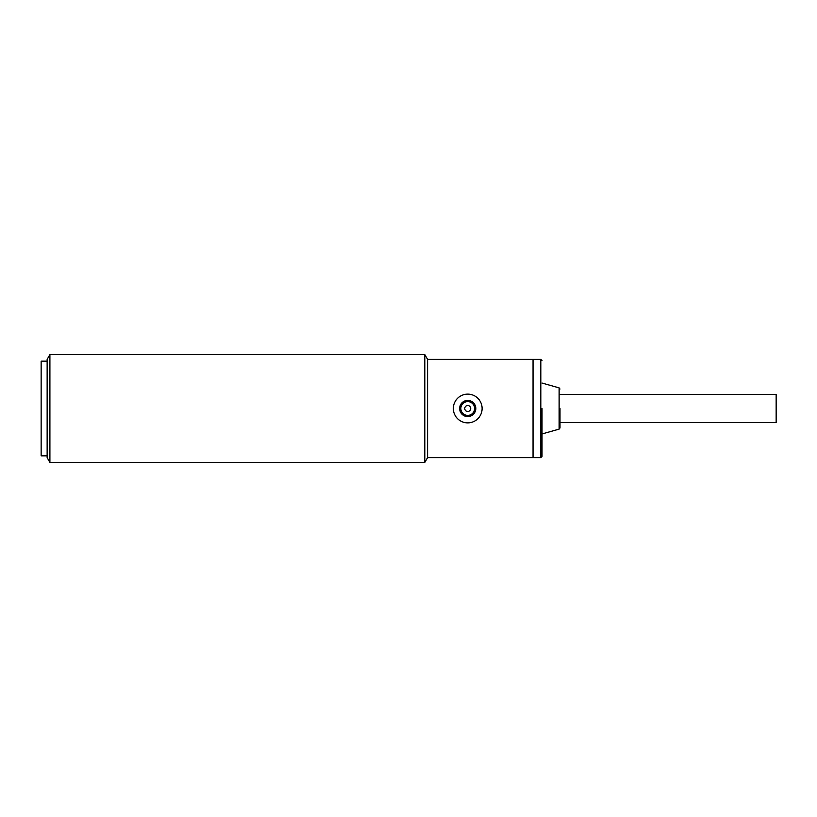 <?xml version="1.0" encoding="UTF-8"?>
<svg xmlns="http://www.w3.org/2000/svg" width="817" height="817" viewBox="0 0 817 817"><rect width="100%" height="100%" fill="white"/><g stroke="black" fill="none" stroke-linecap="round" stroke-linejoin="round"><path stroke-width="1.23" d="M460.839 408.5A6.893 6.893 0 0 1 467.733 401.607A6.893 6.893 0 0 1 474.626 408.5A6.893 6.893 0 0 1 467.733 415.393A6.893 6.893 0 0 1 460.839 408.5M470.725 408.5A2.992 2.992 0 0 1 467.733 411.492A2.992 2.992 0 0 1 464.74 408.5A2.992 2.992 0 0 1 467.733 405.508A2.992 2.992 0 0 1 470.725 408.5M453.353 408.5A14.379 14.379 0 0 1 467.733 394.121A14.379 14.379 0 0 1 482.112 408.5A14.379 14.379 0 0 1 467.733 422.879A14.379 14.379 0 0 1 453.353 408.5M459.644 408.5A8.088 8.088 0 0 0 467.733 416.588A8.088 8.088 0 0 0 475.821 408.5A8.088 8.088 0 0 0 467.733 400.412A8.088 8.088 0 0 0 459.644 408.5M560.002 422.583L776.15 422.583L776.15 394.417L560.002 394.417M542.028 408.5L542.028 456.427L542.028 408.5M560.002 408.5L560.002 427.965L560.002 408.5M49.908 462.422L49.908 354.578L47.141 359.368L47.141 457.632L49.908 462.422L424.82 462.422L427.587 457.632L533.041 457.632L533.041 359.368L540.823 359.368L542.028 360.573M47.141 361.165L41.146 361.165L41.146 455.835L47.141 455.835M41.146 380.038L41.146 436.962M424.82 462.422L424.82 354.578L427.587 359.368L533.041 359.368L533.041 457.632L540.823 457.632L540.823 359.368M427.587 457.632L427.587 359.368M560.002 427.965L559.124 429.119L559.124 387.881L542.028 383.04M540.823 457.632L542.028 456.427M559.124 429.119L542.028 433.96M559.124 387.881L560.002 389.035M49.908 354.578L424.82 354.578"/></g></svg>
